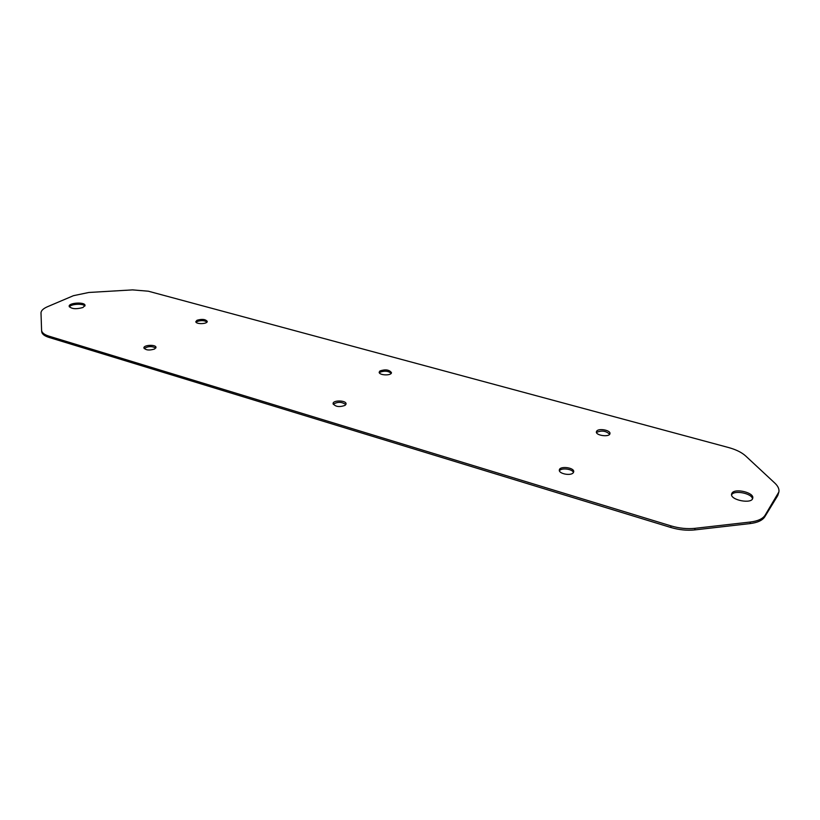 <?xml version="1.0" encoding="UTF-8"?>
<svg xmlns="http://www.w3.org/2000/svg" width="820" height="820" viewBox="0 0 820 820"><rect width="100%" height="100%" fill="white"/><g stroke="black" fill="none" stroke-linecap="round" stroke-linejoin="round"><path stroke-width="1.23" d="M731.983 493.127L731.594 494.04C729.913 500.087 752.104 504.423 752.75 498.129C754.318 492.594 734.864 487.951 731.983 493.127M752.473 498.867C752.145 493.445 734.341 489.858 731.707 494.644L731.594 494.829M596.847 430.93L596.386 431.822C595.566 435.604 609.793 437.439 609.957 433.565C610.705 430.326 599.246 428.04 596.847 430.93M609.67 434.251C605.939 430.838 601.603 430.203 596.673 432.355L596.499 432.56M197.036 320.261L195.826 321.645C195.631 324.433 207.603 324.156 207.245 321.389C205.43 319.195 202.038 318.826 197.036 320.261M207.009 322.024C204.416 320.353 201.105 320.179 197.077 321.522L196.093 322.27M380.029 370.917L379.188 372.147C378.748 375.427 391.632 375.939 391.458 372.628C389.254 369.717 385.441 369.143 380.029 370.917M391.222 373.295C388.178 370.906 384.436 370.558 379.978 372.249L379.373 372.823M345.077 405.377L346.06 403.911C346.45 400.232 332.848 399.924 333.074 403.624C335.359 406.792 339.357 407.376 345.077 405.377M345.845 404.608C341.714 401.687 337.522 401.585 333.258 404.321M154.59 349.012L155.984 347.403C156.128 344.328 143.479 344.861 143.91 347.916C145.775 350.253 149.342 350.622 154.59 349.012M155.79 348.059C151.813 345.978 147.938 346.142 144.176 348.561M573.17 472.873L573.703 471.797C574.533 467.461 559.486 465.657 559.342 470.055C558.553 473.673 570.535 476.123 573.17 472.873M573.447 472.525C572.555 468.917 561.095 467.533 559.435 470.823M82.933 307.51L85.024 305.409C85.136 301.729 68.521 302.683 69.167 306.332C71.494 309.007 76.086 309.406 82.933 307.51M84.88 306.034C83.281 303.226 70.592 303.954 69.403 306.936M670.986 525.886L48.882 336.128C44.331 334.683 41.902 332.776 41.594 330.409L41 312.973C41.041 310.678 43.204 308.597 47.498 306.721L73.451 295.682L88.837 292.473L132.502 289.89L148.328 291.202L728.611 447.546C735.991 449.585 741.659 452.373 745.616 455.93L774.808 483.072C778.026 486.096 779.389 489.058 778.887 491.949L765.08 515.257C762.743 518.834 757.854 521.079 750.413 522.022L695.001 528.336C687.221 529.136 679.216 528.316 670.986 525.886L670.739 527.455L48.995 337.42C44.444 335.974 42.015 334.068 41.718 331.7L41.707 331.516M778.887 491.949L777.76 495.546L764.773 516.815C762.446 520.382 757.557 522.647 750.115 523.58L694.735 529.915C686.965 530.714 678.96 529.894 670.739 527.455M48.882 336.128L48.995 337.42M695.001 528.336L694.735 529.915M750.413 522.022L750.115 523.58M765.08 515.257L764.773 516.815M778.057 494.029L777.76 495.546M41.594 330.409L41.718 331.7"/></g></svg>
